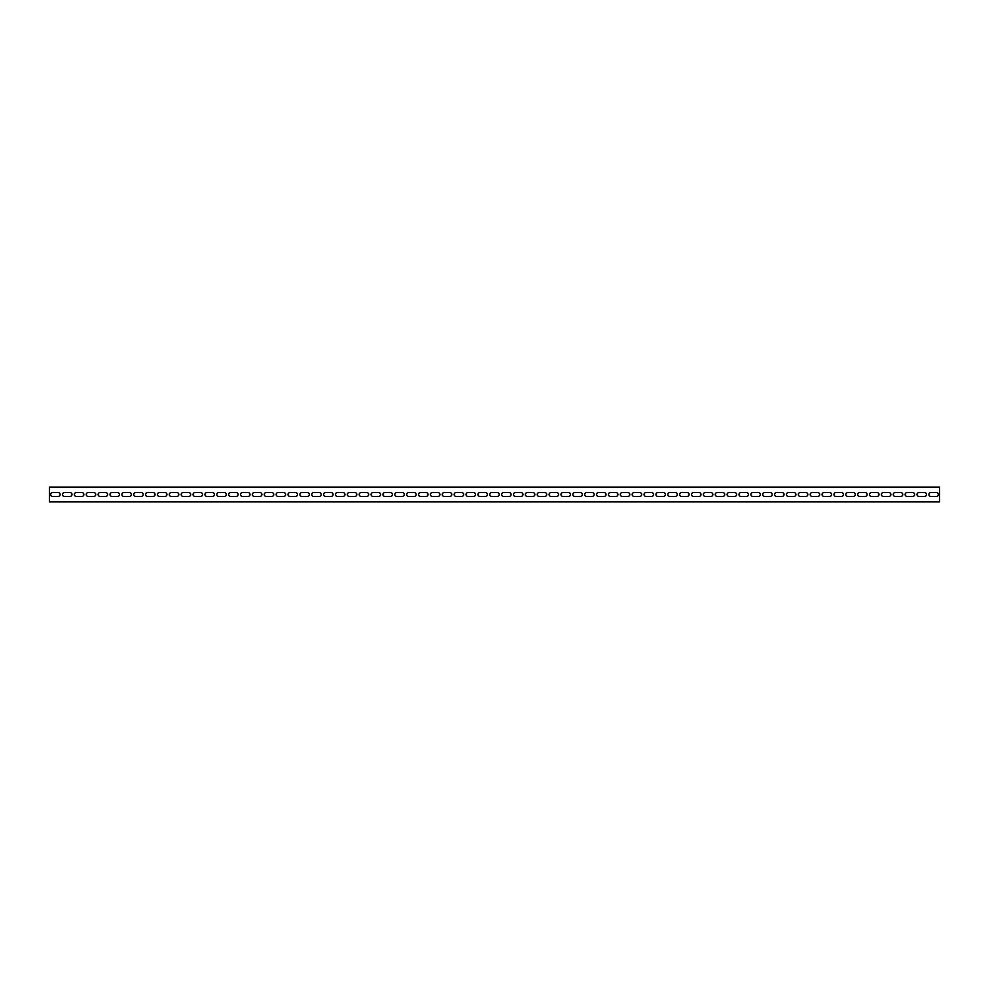 <?xml version="1.0" encoding="UTF-8"?>
<svg xmlns="http://www.w3.org/2000/svg" width="989" height="989" viewBox="0 0 989 989"><rect width="100%" height="100%" fill="white"/><g stroke="black" fill="none" stroke-linecap="round" stroke-linejoin="round"><path stroke-width="1.48" d="M939.55 489.456L939.55 487.083L49.45 487.083L49.45 501.918L939.55 501.918L939.55 489.456M52.565 496.429A1.929 1.929 0 0 1 50.637 494.5A1.929 1.929 0 0 1 52.565 492.571L58.203 492.571A1.929 1.929 0 0 1 60.131 494.5A1.929 1.929 0 0 1 58.203 496.429L52.565 496.429A1.929 1.929 0 0 1 50.637 494.5A1.929 1.929 0 0 1 52.565 492.571M64.433 496.429A1.929 1.929 0 0 1 62.505 494.5A1.929 1.929 0 0 1 64.433 492.571L70.071 492.571A1.929 1.929 0 0 1 71.999 494.5A1.929 1.929 0 0 1 70.071 496.429L64.433 496.429A1.929 1.929 0 0 1 62.505 494.5A1.929 1.929 0 0 1 64.433 492.571M76.301 496.429A1.929 1.929 0 0 1 74.373 494.5A1.929 1.929 0 0 1 76.301 492.571L81.939 492.571A1.929 1.929 0 0 1 83.867 494.5A1.929 1.929 0 0 1 81.939 496.429L76.301 496.429A1.929 1.929 0 0 1 74.373 494.5A1.929 1.929 0 0 1 76.301 492.571M88.169 496.429A1.929 1.929 0 0 1 86.241 494.5A1.929 1.929 0 0 1 88.169 492.571L93.807 492.571A1.929 1.929 0 0 1 95.735 494.5A1.929 1.929 0 0 1 93.807 496.429L88.169 496.429A1.929 1.929 0 0 1 86.241 494.5A1.929 1.929 0 0 1 88.169 492.571M100.037 496.429A1.929 1.929 0 0 1 98.109 494.5A1.929 1.929 0 0 1 100.037 492.571L105.675 492.571A1.929 1.929 0 0 1 107.603 494.5A1.929 1.929 0 0 1 105.675 496.429L100.037 496.429A1.929 1.929 0 0 1 98.109 494.5A1.929 1.929 0 0 1 100.037 492.571M111.905 496.429A1.929 1.929 0 0 1 109.977 494.5A1.929 1.929 0 0 1 111.905 492.571L117.543 492.571A1.929 1.929 0 0 1 119.471 494.5A1.929 1.929 0 0 1 117.543 496.429L111.905 496.429A1.929 1.929 0 0 1 109.977 494.5A1.929 1.929 0 0 1 111.905 492.571M123.773 496.429A1.929 1.929 0 0 1 121.845 494.5A1.929 1.929 0 0 1 123.773 492.571L129.411 492.571A1.929 1.929 0 0 1 131.339 494.5A1.929 1.929 0 0 1 129.411 496.429L123.773 496.429A1.929 1.929 0 0 1 121.845 494.5A1.929 1.929 0 0 1 123.773 492.571M135.641 496.429A1.929 1.929 0 0 1 133.713 494.5A1.929 1.929 0 0 1 135.641 492.571L141.279 492.571A1.929 1.929 0 0 1 143.207 494.5A1.929 1.929 0 0 1 141.279 496.429L135.641 496.429A1.929 1.929 0 0 1 133.713 494.5A1.929 1.929 0 0 1 135.641 492.571M147.509 496.429A1.929 1.929 0 0 1 145.581 494.5A1.929 1.929 0 0 1 147.509 492.571L153.147 492.571A1.929 1.929 0 0 1 155.075 494.5A1.929 1.929 0 0 1 153.147 496.429L147.509 496.429A1.929 1.929 0 0 1 145.581 494.5A1.929 1.929 0 0 1 147.509 492.571M159.377 496.429A1.929 1.929 0 0 1 157.449 494.5A1.929 1.929 0 0 1 159.377 492.571L165.015 492.571A1.929 1.929 0 0 1 166.943 494.5A1.929 1.929 0 0 1 165.015 496.429L159.377 496.429A1.929 1.929 0 0 1 157.449 494.5A1.929 1.929 0 0 1 159.377 492.571M171.245 496.429A1.929 1.929 0 0 1 169.317 494.5A1.929 1.929 0 0 1 171.245 492.571L176.883 492.571A1.929 1.929 0 0 1 178.811 494.5A1.929 1.929 0 0 1 176.883 496.429L171.245 496.429A1.929 1.929 0 0 1 169.317 494.5A1.929 1.929 0 0 1 171.245 492.571M183.113 496.429A1.929 1.929 0 0 1 181.185 494.5A1.929 1.929 0 0 1 183.113 492.571L188.751 492.571A1.929 1.929 0 0 1 190.679 494.5A1.929 1.929 0 0 1 188.751 496.429L183.113 496.429A1.929 1.929 0 0 1 181.185 494.5A1.929 1.929 0 0 1 183.113 492.571M194.981 496.429A1.929 1.929 0 0 1 193.053 494.5A1.929 1.929 0 0 1 194.981 492.571L200.619 492.571A1.929 1.929 0 0 1 202.547 494.5A1.929 1.929 0 0 1 200.619 496.429L194.981 496.429A1.929 1.929 0 0 1 193.053 494.5A1.929 1.929 0 0 1 194.981 492.571M206.849 496.429A1.929 1.929 0 0 1 204.921 494.5A1.929 1.929 0 0 1 206.849 492.571L212.487 492.571A1.929 1.929 0 0 1 214.415 494.5A1.929 1.929 0 0 1 212.487 496.429L206.849 496.429A1.929 1.929 0 0 1 204.921 494.5A1.929 1.929 0 0 1 206.849 492.571M218.717 496.429A1.929 1.929 0 0 1 216.789 494.5A1.929 1.929 0 0 1 218.717 492.571L224.355 492.571A1.929 1.929 0 0 1 226.283 494.5A1.929 1.929 0 0 1 224.355 496.429L218.717 496.429A1.929 1.929 0 0 1 216.789 494.5A1.929 1.929 0 0 1 218.717 492.571M230.585 496.429A1.929 1.929 0 0 1 228.657 494.5A1.929 1.929 0 0 1 230.585 492.571L236.223 492.571A1.929 1.929 0 0 1 238.151 494.5A1.929 1.929 0 0 1 236.223 496.429L230.585 496.429A1.929 1.929 0 0 1 228.657 494.5A1.929 1.929 0 0 1 230.585 492.571M242.453 496.429A1.929 1.929 0 0 1 240.525 494.5A1.929 1.929 0 0 1 242.453 492.571L248.091 492.571A1.929 1.929 0 0 1 250.019 494.5A1.929 1.929 0 0 1 248.091 496.429L242.453 496.429A1.929 1.929 0 0 1 240.525 494.5A1.929 1.929 0 0 1 242.453 492.571M254.321 496.429A1.929 1.929 0 0 1 252.393 494.5A1.929 1.929 0 0 1 254.321 492.571L259.959 492.571A1.929 1.929 0 0 1 261.887 494.5A1.929 1.929 0 0 1 259.959 496.429L254.321 496.429A1.929 1.929 0 0 1 252.393 494.5A1.929 1.929 0 0 1 254.321 492.571M266.189 496.429A1.929 1.929 0 0 1 264.261 494.5A1.929 1.929 0 0 1 266.189 492.571L271.827 492.571A1.929 1.929 0 0 1 273.755 494.5A1.929 1.929 0 0 1 271.827 496.429L266.189 496.429A1.929 1.929 0 0 1 264.261 494.5A1.929 1.929 0 0 1 266.189 492.571M278.057 496.429A1.929 1.929 0 0 1 276.129 494.5A1.929 1.929 0 0 1 278.057 492.571L283.695 492.571A1.929 1.929 0 0 1 285.623 494.5A1.929 1.929 0 0 1 283.695 496.429L278.057 496.429A1.929 1.929 0 0 1 276.129 494.5A1.929 1.929 0 0 1 278.057 492.571M289.925 496.429A1.929 1.929 0 0 1 287.997 494.5A1.929 1.929 0 0 1 289.925 492.571L295.563 492.571A1.929 1.929 0 0 1 297.491 494.5A1.929 1.929 0 0 1 295.563 496.429L289.925 496.429A1.929 1.929 0 0 1 287.997 494.5A1.929 1.929 0 0 1 289.925 492.571M301.793 496.429A1.929 1.929 0 0 1 299.865 494.5A1.929 1.929 0 0 1 301.793 492.571L307.431 492.571A1.929 1.929 0 0 1 309.359 494.5A1.929 1.929 0 0 1 307.431 496.429L301.793 496.429A1.929 1.929 0 0 1 299.865 494.5A1.929 1.929 0 0 1 301.793 492.571M313.661 496.429A1.929 1.929 0 0 1 311.733 494.5A1.929 1.929 0 0 1 313.661 492.571L319.299 492.571A1.929 1.929 0 0 1 321.227 494.5A1.929 1.929 0 0 1 319.299 496.429L313.661 496.429A1.929 1.929 0 0 1 311.733 494.5A1.929 1.929 0 0 1 313.661 492.571M325.529 496.429A1.929 1.929 0 0 1 323.601 494.5A1.929 1.929 0 0 1 325.529 492.571L331.167 492.571A1.929 1.929 0 0 1 333.095 494.5A1.929 1.929 0 0 1 331.167 496.429L325.529 496.429A1.929 1.929 0 0 1 323.601 494.5A1.929 1.929 0 0 1 325.529 492.571M337.397 496.429A1.929 1.929 0 0 1 335.469 494.5A1.929 1.929 0 0 1 337.397 492.571L343.035 492.571A1.929 1.929 0 0 1 344.963 494.5A1.929 1.929 0 0 1 343.035 496.429L337.397 496.429A1.929 1.929 0 0 1 335.469 494.5A1.929 1.929 0 0 1 337.397 492.571M349.265 496.429A1.929 1.929 0 0 1 347.337 494.5A1.929 1.929 0 0 1 349.265 492.571L354.903 492.571A1.929 1.929 0 0 1 356.831 494.5A1.929 1.929 0 0 1 354.903 496.429L349.265 496.429A1.929 1.929 0 0 1 347.337 494.5A1.929 1.929 0 0 1 349.265 492.571M361.133 496.429A1.929 1.929 0 0 1 359.205 494.5A1.929 1.929 0 0 1 361.133 492.571L366.771 492.571A1.929 1.929 0 0 1 368.699 494.5A1.929 1.929 0 0 1 366.771 496.429L361.133 496.429A1.929 1.929 0 0 1 359.205 494.5A1.929 1.929 0 0 1 361.133 492.571M373.001 496.429A1.929 1.929 0 0 1 371.073 494.5A1.929 1.929 0 0 1 373.001 492.571L378.639 492.571A1.929 1.929 0 0 1 380.567 494.5A1.929 1.929 0 0 1 378.639 496.429L373.001 496.429A1.929 1.929 0 0 1 371.073 494.5A1.929 1.929 0 0 1 373.001 492.571M384.869 496.429A1.929 1.929 0 0 1 382.941 494.5A1.929 1.929 0 0 1 384.869 492.571L390.507 492.571A1.929 1.929 0 0 1 392.435 494.5A1.929 1.929 0 0 1 390.507 496.429L384.869 496.429A1.929 1.929 0 0 1 382.941 494.5A1.929 1.929 0 0 1 384.869 492.571M396.737 496.429A1.929 1.929 0 0 1 394.809 494.5A1.929 1.929 0 0 1 396.737 492.571L402.375 492.571A1.929 1.929 0 0 1 404.303 494.5A1.929 1.929 0 0 1 402.375 496.429L396.737 496.429A1.929 1.929 0 0 1 394.809 494.5A1.929 1.929 0 0 1 396.737 492.571M408.605 496.429A1.929 1.929 0 0 1 406.677 494.5A1.929 1.929 0 0 1 408.605 492.571L414.243 492.571A1.929 1.929 0 0 1 416.171 494.5A1.929 1.929 0 0 1 414.243 496.429L408.605 496.429A1.929 1.929 0 0 1 406.677 494.5A1.929 1.929 0 0 1 408.605 492.571M420.473 496.429A1.929 1.929 0 0 1 418.545 494.5A1.929 1.929 0 0 1 420.473 492.571L426.111 492.571A1.929 1.929 0 0 1 428.039 494.5A1.929 1.929 0 0 1 426.111 496.429L420.473 496.429A1.929 1.929 0 0 1 418.545 494.5A1.929 1.929 0 0 1 420.473 492.571M432.341 496.429A1.929 1.929 0 0 1 430.413 494.5A1.929 1.929 0 0 1 432.341 492.571L437.979 492.571A1.929 1.929 0 0 1 439.907 494.5A1.929 1.929 0 0 1 437.979 496.429L432.341 496.429A1.929 1.929 0 0 1 430.413 494.5A1.929 1.929 0 0 1 432.341 492.571M444.209 496.429A1.929 1.929 0 0 1 442.281 494.5A1.929 1.929 0 0 1 444.209 492.571L449.847 492.571A1.929 1.929 0 0 1 451.775 494.5A1.929 1.929 0 0 1 449.847 496.429L444.209 496.429A1.929 1.929 0 0 1 442.281 494.5A1.929 1.929 0 0 1 444.209 492.571M456.077 496.429A1.929 1.929 0 0 1 454.149 494.5A1.929 1.929 0 0 1 456.077 492.571L461.715 492.571A1.929 1.929 0 0 1 463.643 494.5A1.929 1.929 0 0 1 461.715 496.429L456.077 496.429A1.929 1.929 0 0 1 454.149 494.5A1.929 1.929 0 0 1 456.077 492.571M467.945 496.429A1.929 1.929 0 0 1 466.017 494.5A1.929 1.929 0 0 1 467.945 492.571L473.583 492.571A1.929 1.929 0 0 1 475.511 494.5A1.929 1.929 0 0 1 473.583 496.429L467.945 496.429A1.929 1.929 0 0 1 466.017 494.5A1.929 1.929 0 0 1 467.945 492.571M479.813 496.429A1.929 1.929 0 0 1 477.885 494.5A1.929 1.929 0 0 1 479.813 492.571L485.451 492.571A1.929 1.929 0 0 1 487.379 494.5A1.929 1.929 0 0 1 485.451 496.429L479.813 496.429A1.929 1.929 0 0 1 477.885 494.5A1.929 1.929 0 0 1 479.813 492.571M491.681 496.429A1.929 1.929 0 0 1 489.753 494.5A1.929 1.929 0 0 1 491.681 492.571L497.319 492.571A1.929 1.929 0 0 1 499.247 494.5A1.929 1.929 0 0 1 497.319 496.429L491.681 496.429A1.929 1.929 0 0 1 489.753 494.5A1.929 1.929 0 0 1 491.681 492.571M503.549 496.429A1.929 1.929 0 0 1 501.621 494.5A1.929 1.929 0 0 1 503.549 492.571L509.187 492.571A1.929 1.929 0 0 1 511.115 494.5A1.929 1.929 0 0 1 509.187 496.429L503.549 496.429A1.929 1.929 0 0 1 501.621 494.5A1.929 1.929 0 0 1 503.549 492.571M515.417 496.429A1.929 1.929 0 0 1 513.489 494.5A1.929 1.929 0 0 1 515.417 492.571L521.055 492.571A1.929 1.929 0 0 1 522.983 494.5A1.929 1.929 0 0 1 521.055 496.429L515.417 496.429A1.929 1.929 0 0 1 513.489 494.5A1.929 1.929 0 0 1 515.417 492.571M527.285 496.429A1.929 1.929 0 0 1 525.357 494.5A1.929 1.929 0 0 1 527.285 492.571L532.923 492.571A1.929 1.929 0 0 1 534.851 494.5A1.929 1.929 0 0 1 532.923 496.429L527.285 496.429A1.929 1.929 0 0 1 525.357 494.5A1.929 1.929 0 0 1 527.285 492.571M539.153 496.429A1.929 1.929 0 0 1 537.225 494.5A1.929 1.929 0 0 1 539.153 492.571L544.791 492.571A1.929 1.929 0 0 1 546.719 494.5A1.929 1.929 0 0 1 544.791 496.429L539.153 496.429A1.929 1.929 0 0 1 537.225 494.5A1.929 1.929 0 0 1 539.153 492.571M551.021 496.429A1.929 1.929 0 0 1 549.093 494.5A1.929 1.929 0 0 1 551.021 492.571L556.659 492.571A1.929 1.929 0 0 1 558.587 494.5A1.929 1.929 0 0 1 556.659 496.429L551.021 496.429A1.929 1.929 0 0 1 549.093 494.5A1.929 1.929 0 0 1 551.021 492.571M562.889 496.429A1.929 1.929 0 0 1 560.961 494.5A1.929 1.929 0 0 1 562.889 492.571L568.527 492.571A1.929 1.929 0 0 1 570.455 494.5A1.929 1.929 0 0 1 568.527 496.429L562.889 496.429A1.929 1.929 0 0 1 560.961 494.5A1.929 1.929 0 0 1 562.889 492.571M574.757 496.429A1.929 1.929 0 0 1 572.829 494.5A1.929 1.929 0 0 1 574.757 492.571L580.395 492.571A1.929 1.929 0 0 1 582.323 494.5A1.929 1.929 0 0 1 580.395 496.429L574.757 496.429A1.929 1.929 0 0 1 572.829 494.5A1.929 1.929 0 0 1 574.757 492.571M586.625 496.429A1.929 1.929 0 0 1 584.697 494.5A1.929 1.929 0 0 1 586.625 492.571L592.263 492.571A1.929 1.929 0 0 1 594.191 494.5A1.929 1.929 0 0 1 592.263 496.429L586.625 496.429A1.929 1.929 0 0 1 584.697 494.5A1.929 1.929 0 0 1 586.625 492.571M598.493 496.429A1.929 1.929 0 0 1 596.565 494.5A1.929 1.929 0 0 1 598.493 492.571L604.131 492.571A1.929 1.929 0 0 1 606.059 494.5A1.929 1.929 0 0 1 604.131 496.429L598.493 496.429A1.929 1.929 0 0 1 596.565 494.5A1.929 1.929 0 0 1 598.493 492.571M610.361 496.429A1.929 1.929 0 0 1 608.433 494.5A1.929 1.929 0 0 1 610.361 492.571L615.999 492.571A1.929 1.929 0 0 1 617.927 494.5A1.929 1.929 0 0 1 615.999 496.429L610.361 496.429A1.929 1.929 0 0 1 608.433 494.5A1.929 1.929 0 0 1 610.361 492.571M622.229 496.429A1.929 1.929 0 0 1 620.301 494.5A1.929 1.929 0 0 1 622.229 492.571L627.867 492.571A1.929 1.929 0 0 1 629.795 494.5A1.929 1.929 0 0 1 627.867 496.429L622.229 496.429A1.929 1.929 0 0 1 620.301 494.5A1.929 1.929 0 0 1 622.229 492.571M634.097 496.429A1.929 1.929 0 0 1 632.169 494.5A1.929 1.929 0 0 1 634.097 492.571L639.735 492.571A1.929 1.929 0 0 1 641.663 494.5A1.929 1.929 0 0 1 639.735 496.429L634.097 496.429A1.929 1.929 0 0 1 632.169 494.5A1.929 1.929 0 0 1 634.097 492.571M645.965 496.429A1.929 1.929 0 0 1 644.037 494.5A1.929 1.929 0 0 1 645.965 492.571L651.603 492.571A1.929 1.929 0 0 1 653.531 494.5A1.929 1.929 0 0 1 651.603 496.429L645.965 496.429A1.929 1.929 0 0 1 644.037 494.5A1.929 1.929 0 0 1 645.965 492.571M657.833 496.429A1.929 1.929 0 0 1 655.905 494.5A1.929 1.929 0 0 1 657.833 492.571L663.471 492.571A1.929 1.929 0 0 1 665.399 494.5A1.929 1.929 0 0 1 663.471 496.429L657.833 496.429A1.929 1.929 0 0 1 655.905 494.5A1.929 1.929 0 0 1 657.833 492.571M669.701 496.429A1.929 1.929 0 0 1 667.773 494.5A1.929 1.929 0 0 1 669.701 492.571L675.339 492.571A1.929 1.929 0 0 1 677.267 494.5A1.929 1.929 0 0 1 675.339 496.429L669.701 496.429A1.929 1.929 0 0 1 667.773 494.5A1.929 1.929 0 0 1 669.701 492.571M681.569 496.429A1.929 1.929 0 0 1 679.641 494.5A1.929 1.929 0 0 1 681.569 492.571L687.207 492.571A1.929 1.929 0 0 1 689.135 494.5A1.929 1.929 0 0 1 687.207 496.429L681.569 496.429A1.929 1.929 0 0 1 679.641 494.5A1.929 1.929 0 0 1 681.569 492.571M693.437 496.429A1.929 1.929 0 0 1 691.509 494.5A1.929 1.929 0 0 1 693.437 492.571L699.075 492.571A1.929 1.929 0 0 1 701.003 494.5A1.929 1.929 0 0 1 699.075 496.429L693.437 496.429A1.929 1.929 0 0 1 691.509 494.5A1.929 1.929 0 0 1 693.437 492.571M705.305 496.429A1.929 1.929 0 0 1 703.377 494.5A1.929 1.929 0 0 1 705.305 492.571L710.943 492.571A1.929 1.929 0 0 1 712.871 494.5A1.929 1.929 0 0 1 710.943 496.429L705.305 496.429A1.929 1.929 0 0 1 703.377 494.5A1.929 1.929 0 0 1 705.305 492.571M717.173 496.429A1.929 1.929 0 0 1 715.245 494.5A1.929 1.929 0 0 1 717.173 492.571L722.811 492.571A1.929 1.929 0 0 1 724.739 494.5A1.929 1.929 0 0 1 722.811 496.429L717.173 496.429A1.929 1.929 0 0 1 715.245 494.5A1.929 1.929 0 0 1 717.173 492.571M729.041 496.429A1.929 1.929 0 0 1 727.113 494.5A1.929 1.929 0 0 1 729.041 492.571L734.679 492.571A1.929 1.929 0 0 1 736.607 494.5A1.929 1.929 0 0 1 734.679 496.429L729.041 496.429A1.929 1.929 0 0 1 727.113 494.5A1.929 1.929 0 0 1 729.041 492.571M740.909 496.429A1.929 1.929 0 0 1 738.981 494.5A1.929 1.929 0 0 1 740.909 492.571L746.547 492.571A1.929 1.929 0 0 1 748.475 494.5A1.929 1.929 0 0 1 746.547 496.429L740.909 496.429A1.929 1.929 0 0 1 738.981 494.5A1.929 1.929 0 0 1 740.909 492.571M752.777 496.429A1.929 1.929 0 0 1 750.849 494.5A1.929 1.929 0 0 1 752.777 492.571L758.415 492.571A1.929 1.929 0 0 1 760.343 494.5A1.929 1.929 0 0 1 758.415 496.429L752.777 496.429A1.929 1.929 0 0 1 750.849 494.5A1.929 1.929 0 0 1 752.777 492.571M764.645 496.429A1.929 1.929 0 0 1 762.717 494.5A1.929 1.929 0 0 1 764.645 492.571L770.283 492.571A1.929 1.929 0 0 1 772.211 494.5A1.929 1.929 0 0 1 770.283 496.429L764.645 496.429A1.929 1.929 0 0 1 762.717 494.5A1.929 1.929 0 0 1 764.645 492.571M776.513 496.429A1.929 1.929 0 0 1 774.585 494.5A1.929 1.929 0 0 1 776.513 492.571L782.151 492.571A1.929 1.929 0 0 1 784.079 494.5A1.929 1.929 0 0 1 782.151 496.429L776.513 496.429A1.929 1.929 0 0 1 774.585 494.5A1.929 1.929 0 0 1 776.513 492.571M788.381 496.429A1.929 1.929 0 0 1 786.453 494.5A1.929 1.929 0 0 1 788.381 492.571L794.019 492.571A1.929 1.929 0 0 1 795.947 494.5A1.929 1.929 0 0 1 794.019 496.429L788.381 496.429A1.929 1.929 0 0 1 786.453 494.5A1.929 1.929 0 0 1 788.381 492.571M800.249 496.429A1.929 1.929 0 0 1 798.321 494.5A1.929 1.929 0 0 1 800.249 492.571L805.887 492.571A1.929 1.929 0 0 1 807.815 494.5A1.929 1.929 0 0 1 805.887 496.429L800.249 496.429A1.929 1.929 0 0 1 798.321 494.5A1.929 1.929 0 0 1 800.249 492.571M812.117 496.429A1.929 1.929 0 0 1 810.189 494.5A1.929 1.929 0 0 1 812.117 492.571L817.755 492.571A1.929 1.929 0 0 1 819.683 494.5A1.929 1.929 0 0 1 817.755 496.429L812.117 496.429A1.929 1.929 0 0 1 810.189 494.5A1.929 1.929 0 0 1 812.117 492.571M823.985 496.429A1.929 1.929 0 0 1 822.057 494.5A1.929 1.929 0 0 1 823.985 492.571L829.623 492.571A1.929 1.929 0 0 1 831.551 494.5A1.929 1.929 0 0 1 829.623 496.429L823.985 496.429A1.929 1.929 0 0 1 822.057 494.5A1.929 1.929 0 0 1 823.985 492.571M835.853 496.429A1.929 1.929 0 0 1 833.925 494.5A1.929 1.929 0 0 1 835.853 492.571L841.491 492.571A1.929 1.929 0 0 1 843.419 494.5A1.929 1.929 0 0 1 841.491 496.429L835.853 496.429A1.929 1.929 0 0 1 833.925 494.5A1.929 1.929 0 0 1 835.853 492.571M847.721 496.429A1.929 1.929 0 0 1 845.793 494.5A1.929 1.929 0 0 1 847.721 492.571L853.359 492.571A1.929 1.929 0 0 1 855.287 494.5A1.929 1.929 0 0 1 853.359 496.429L847.721 496.429A1.929 1.929 0 0 1 845.793 494.5A1.929 1.929 0 0 1 847.721 492.571M859.589 496.429A1.929 1.929 0 0 1 857.661 494.5A1.929 1.929 0 0 1 859.589 492.571L865.227 492.571A1.929 1.929 0 0 1 867.155 494.5A1.929 1.929 0 0 1 865.227 496.429L859.589 496.429A1.929 1.929 0 0 1 857.661 494.5A1.929 1.929 0 0 1 859.589 492.571M871.457 496.429A1.929 1.929 0 0 1 869.529 494.5A1.929 1.929 0 0 1 871.457 492.571L877.095 492.571A1.929 1.929 0 0 1 879.023 494.5A1.929 1.929 0 0 1 877.095 496.429L871.457 496.429A1.929 1.929 0 0 1 869.529 494.5A1.929 1.929 0 0 1 871.457 492.571M883.325 496.429A1.929 1.929 0 0 1 881.397 494.5A1.929 1.929 0 0 1 883.325 492.571L888.963 492.571A1.929 1.929 0 0 1 890.891 494.5A1.929 1.929 0 0 1 888.963 496.429L883.325 496.429A1.929 1.929 0 0 1 881.397 494.5A1.929 1.929 0 0 1 883.325 492.571M895.193 496.429A1.929 1.929 0 0 1 893.265 494.5A1.929 1.929 0 0 1 895.193 492.571L900.831 492.571A1.929 1.929 0 0 1 902.759 494.5A1.929 1.929 0 0 1 900.831 496.429L895.193 496.429A1.929 1.929 0 0 1 893.265 494.5A1.929 1.929 0 0 1 895.193 492.571M907.061 496.429A1.929 1.929 0 0 1 905.133 494.5A1.929 1.929 0 0 1 907.061 492.571L912.699 492.571A1.929 1.929 0 0 1 914.627 494.5A1.929 1.929 0 0 1 912.699 496.429L907.061 496.429A1.929 1.929 0 0 1 905.133 494.5A1.929 1.929 0 0 1 907.061 492.571M918.929 496.429A1.929 1.929 0 0 1 917.001 494.5A1.929 1.929 0 0 1 918.929 492.571L924.567 492.571A1.929 1.929 0 0 1 926.495 494.5A1.929 1.929 0 0 1 924.567 496.429L918.929 496.429A1.929 1.929 0 0 1 917.001 494.5A1.929 1.929 0 0 1 918.929 492.571M930.797 496.429A1.929 1.929 0 0 1 928.869 494.5A1.929 1.929 0 0 1 930.797 492.571L936.435 492.571A1.929 1.929 0 0 1 938.363 494.5A1.929 1.929 0 0 1 936.435 496.429L930.797 496.429A1.929 1.929 0 0 1 928.869 494.5A1.929 1.929 0 0 1 930.797 492.571M58.203 492.571A1.929 1.929 0 0 1 60.131 494.5A1.929 1.929 0 0 1 58.203 496.429M70.071 492.571A1.929 1.929 0 0 1 71.999 494.5A1.929 1.929 0 0 1 70.071 496.429M81.939 492.571A1.929 1.929 0 0 1 83.867 494.5A1.929 1.929 0 0 1 81.939 496.429M93.807 492.571A1.929 1.929 0 0 1 95.735 494.5A1.929 1.929 0 0 1 93.807 496.429M105.675 492.571A1.929 1.929 0 0 1 107.603 494.5A1.929 1.929 0 0 1 105.675 496.429M117.543 492.571A1.929 1.929 0 0 1 119.471 494.5A1.929 1.929 0 0 1 117.543 496.429M129.411 492.571A1.929 1.929 0 0 1 131.339 494.5A1.929 1.929 0 0 1 129.411 496.429M141.279 492.571A1.929 1.929 0 0 1 143.207 494.5A1.929 1.929 0 0 1 141.279 496.429M153.147 492.571A1.929 1.929 0 0 1 155.075 494.5A1.929 1.929 0 0 1 153.147 496.429M165.015 492.571A1.929 1.929 0 0 1 166.943 494.5A1.929 1.929 0 0 1 165.015 496.429M176.883 492.571A1.929 1.929 0 0 1 178.811 494.5A1.929 1.929 0 0 1 176.883 496.429M188.751 492.571A1.929 1.929 0 0 1 190.679 494.5A1.929 1.929 0 0 1 188.751 496.429M200.619 492.571A1.929 1.929 0 0 1 202.547 494.5A1.929 1.929 0 0 1 200.619 496.429M212.487 492.571A1.929 1.929 0 0 1 214.415 494.5A1.929 1.929 0 0 1 212.487 496.429M224.355 492.571A1.929 1.929 0 0 1 226.283 494.5A1.929 1.929 0 0 1 224.355 496.429M236.223 492.571A1.929 1.929 0 0 1 238.151 494.5A1.929 1.929 0 0 1 236.223 496.429M248.091 492.571A1.929 1.929 0 0 1 250.019 494.5A1.929 1.929 0 0 1 248.091 496.429M259.959 492.571A1.929 1.929 0 0 1 261.887 494.5A1.929 1.929 0 0 1 259.959 496.429M271.827 492.571A1.929 1.929 0 0 1 273.755 494.5A1.929 1.929 0 0 1 271.827 496.429M283.695 492.571A1.929 1.929 0 0 1 285.623 494.5A1.929 1.929 0 0 1 283.695 496.429M295.563 492.571A1.929 1.929 0 0 1 297.491 494.5A1.929 1.929 0 0 1 295.563 496.429M307.431 492.571A1.929 1.929 0 0 1 309.359 494.5A1.929 1.929 0 0 1 307.431 496.429M319.299 492.571A1.929 1.929 0 0 1 321.227 494.5A1.929 1.929 0 0 1 319.299 496.429M331.167 492.571A1.929 1.929 0 0 1 333.095 494.5A1.929 1.929 0 0 1 331.167 496.429M343.035 492.571A1.929 1.929 0 0 1 344.963 494.5A1.929 1.929 0 0 1 343.035 496.429M354.903 492.571A1.929 1.929 0 0 1 356.831 494.5A1.929 1.929 0 0 1 354.903 496.429M366.771 492.571A1.929 1.929 0 0 1 368.699 494.5A1.929 1.929 0 0 1 366.771 496.429M378.639 492.571A1.929 1.929 0 0 1 380.567 494.5A1.929 1.929 0 0 1 378.639 496.429M390.507 492.571A1.929 1.929 0 0 1 392.435 494.5A1.929 1.929 0 0 1 390.507 496.429M402.375 492.571A1.929 1.929 0 0 1 404.303 494.5A1.929 1.929 0 0 1 402.375 496.429M414.243 492.571A1.929 1.929 0 0 1 416.171 494.5A1.929 1.929 0 0 1 414.243 496.429M426.111 492.571A1.929 1.929 0 0 1 428.039 494.5A1.929 1.929 0 0 1 426.111 496.429M437.979 492.571A1.929 1.929 0 0 1 439.907 494.5A1.929 1.929 0 0 1 437.979 496.429M449.847 492.571A1.929 1.929 0 0 1 451.775 494.5A1.929 1.929 0 0 1 449.847 496.429M461.715 492.571A1.929 1.929 0 0 1 463.643 494.5A1.929 1.929 0 0 1 461.715 496.429M473.583 492.571A1.929 1.929 0 0 1 475.511 494.5A1.929 1.929 0 0 1 473.583 496.429M485.451 492.571A1.929 1.929 0 0 1 487.379 494.5A1.929 1.929 0 0 1 485.451 496.429M497.319 492.571A1.929 1.929 0 0 1 499.247 494.5A1.929 1.929 0 0 1 497.319 496.429M509.187 492.571A1.929 1.929 0 0 1 511.115 494.5A1.929 1.929 0 0 1 509.187 496.429M521.055 492.571A1.929 1.929 0 0 1 522.983 494.5A1.929 1.929 0 0 1 521.055 496.429M532.923 492.571A1.929 1.929 0 0 1 534.851 494.5A1.929 1.929 0 0 1 532.923 496.429M544.791 492.571A1.929 1.929 0 0 1 546.719 494.5A1.929 1.929 0 0 1 544.791 496.429M556.659 492.571A1.929 1.929 0 0 1 558.587 494.5A1.929 1.929 0 0 1 556.659 496.429M568.527 492.571A1.929 1.929 0 0 1 570.455 494.5A1.929 1.929 0 0 1 568.527 496.429M580.395 492.571A1.929 1.929 0 0 1 582.323 494.5A1.929 1.929 0 0 1 580.395 496.429M592.263 492.571A1.929 1.929 0 0 1 594.191 494.5A1.929 1.929 0 0 1 592.263 496.429M604.131 492.571A1.929 1.929 0 0 1 606.059 494.5A1.929 1.929 0 0 1 604.131 496.429M615.999 492.571A1.929 1.929 0 0 1 617.927 494.5A1.929 1.929 0 0 1 615.999 496.429M627.867 492.571A1.929 1.929 0 0 1 629.795 494.5A1.929 1.929 0 0 1 627.867 496.429M639.735 492.571A1.929 1.929 0 0 1 641.663 494.5A1.929 1.929 0 0 1 639.735 496.429M651.603 492.571A1.929 1.929 0 0 1 653.531 494.5A1.929 1.929 0 0 1 651.603 496.429M663.471 492.571A1.929 1.929 0 0 1 665.399 494.5A1.929 1.929 0 0 1 663.471 496.429M675.339 492.571A1.929 1.929 0 0 1 677.267 494.5A1.929 1.929 0 0 1 675.339 496.429M687.207 492.571A1.929 1.929 0 0 1 689.135 494.5A1.929 1.929 0 0 1 687.207 496.429M699.075 492.571A1.929 1.929 0 0 1 701.003 494.5A1.929 1.929 0 0 1 699.075 496.429M710.943 492.571A1.929 1.929 0 0 1 712.871 494.5A1.929 1.929 0 0 1 710.943 496.429M722.811 492.571A1.929 1.929 0 0 1 724.739 494.5A1.929 1.929 0 0 1 722.811 496.429M734.679 492.571A1.929 1.929 0 0 1 736.607 494.5A1.929 1.929 0 0 1 734.679 496.429M746.547 492.571A1.929 1.929 0 0 1 748.475 494.5A1.929 1.929 0 0 1 746.547 496.429M758.415 492.571A1.929 1.929 0 0 1 760.343 494.5A1.929 1.929 0 0 1 758.415 496.429M770.283 492.571A1.929 1.929 0 0 1 772.211 494.5A1.929 1.929 0 0 1 770.283 496.429M782.151 492.571A1.929 1.929 0 0 1 784.079 494.5A1.929 1.929 0 0 1 782.151 496.429M794.019 492.571A1.929 1.929 0 0 1 795.947 494.5A1.929 1.929 0 0 1 794.019 496.429M805.887 492.571A1.929 1.929 0 0 1 807.815 494.5A1.929 1.929 0 0 1 805.887 496.429M817.755 492.571A1.929 1.929 0 0 1 819.683 494.5A1.929 1.929 0 0 1 817.755 496.429M829.623 492.571A1.929 1.929 0 0 1 831.551 494.5A1.929 1.929 0 0 1 829.623 496.429M841.491 492.571A1.929 1.929 0 0 1 843.419 494.5A1.929 1.929 0 0 1 841.491 496.429M853.359 492.571A1.929 1.929 0 0 1 855.287 494.5A1.929 1.929 0 0 1 853.359 496.429M865.227 492.571A1.929 1.929 0 0 1 867.155 494.5A1.929 1.929 0 0 1 865.227 496.429M877.095 492.571A1.929 1.929 0 0 1 879.023 494.5A1.929 1.929 0 0 1 877.095 496.429M888.963 492.571A1.929 1.929 0 0 1 890.891 494.5A1.929 1.929 0 0 1 888.963 496.429M900.831 492.571A1.929 1.929 0 0 1 902.759 494.5A1.929 1.929 0 0 1 900.831 496.429M912.699 492.571A1.929 1.929 0 0 1 914.627 494.5A1.929 1.929 0 0 1 912.699 496.429M924.567 492.571A1.929 1.929 0 0 1 926.495 494.5A1.929 1.929 0 0 1 924.567 496.429M936.435 492.571A1.929 1.929 0 0 1 938.363 494.5A1.929 1.929 0 0 1 936.435 496.429"/></g></svg>

